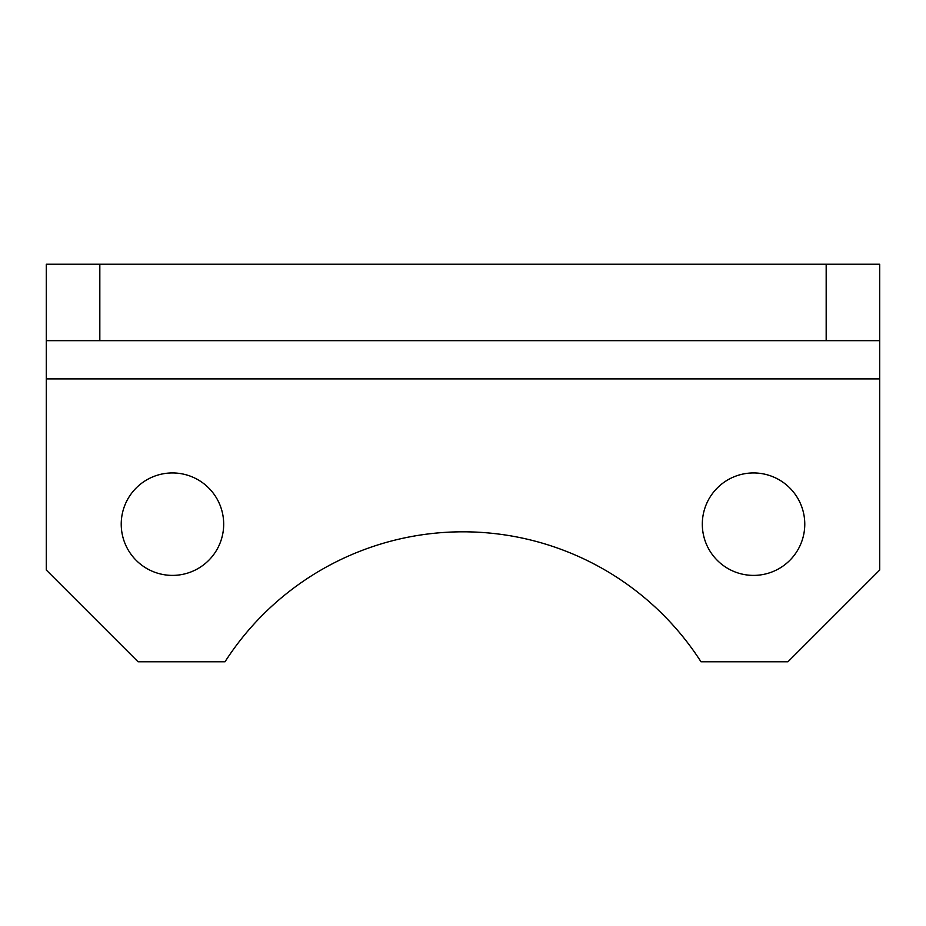 <?xml version="1.0" encoding="UTF-8"?>
<svg xmlns="http://www.w3.org/2000/svg" width="926" height="926" viewBox="0 0 926 926"><rect width="100%" height="100%" fill="white"/><g stroke="black" fill="none" stroke-linecap="round" stroke-linejoin="round"><path stroke-width="1.39" d="M804.775 524.162A51.231 51.231 0 0 0 753.544 472.943A51.231 51.231 0 0 0 702.313 524.162A51.231 51.231 0 0 0 753.544 575.393A51.231 51.231 0 0 0 804.775 524.162M223.687 524.162A51.231 51.231 0 0 0 172.456 472.943A51.231 51.231 0 0 0 121.225 524.162A51.231 51.231 0 0 0 172.456 575.393A51.231 51.231 0 0 0 223.687 524.162M879.7 340.664L826.177 340.664L826.177 264.211L879.7 264.211L879.7 570.046L787.945 661.789L701.005 661.789A282.893 282.893 0 0 0 224.995 661.789L138.055 661.789L46.3 570.046L46.3 264.211L99.823 264.211L99.823 340.664L46.3 340.664M826.177 264.211L99.823 264.211M826.177 340.664L99.823 340.664M879.7 378.896L46.3 378.896"/></g></svg>
